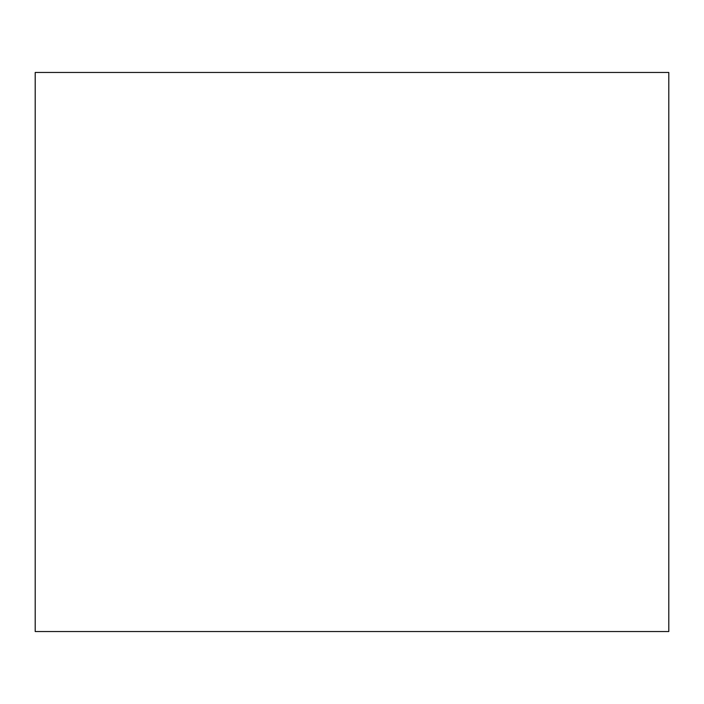 <?xml version="1.0" encoding="UTF-8"?>
<svg xmlns="http://www.w3.org/2000/svg" width="704" height="704" viewBox="0 0 704 704"><rect width="100%" height="100%" fill="white"/><g stroke="black" fill="none" stroke-linecap="round" stroke-linejoin="round"><path stroke-width="0.53" stroke-dasharray="3.52 2.64" d="M668.8 631.532L668.8 72.468L35.2 72.468L35.2 631.532L668.8 631.532"/><path stroke-width="1.06" d="M668.8 631.532L668.8 72.468L35.2 72.468L35.2 631.532L668.8 631.532"/></g></svg>
